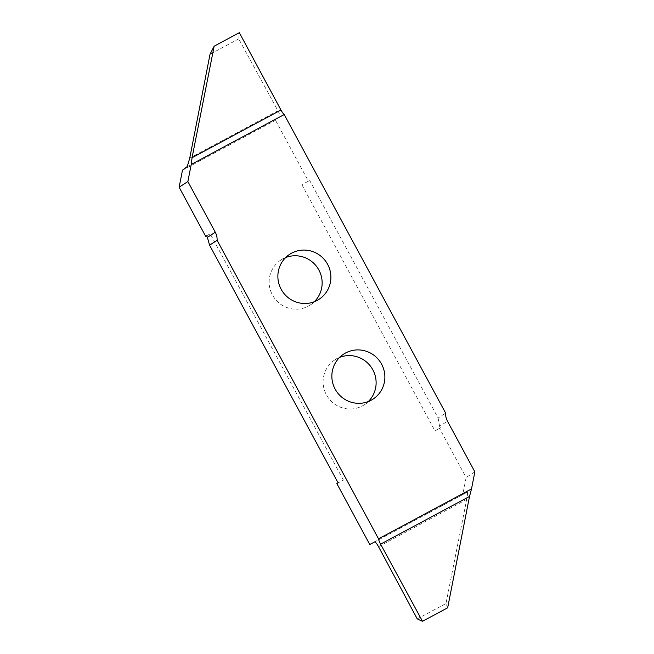<?xml version="1.0" encoding="UTF-8"?>
<svg xmlns="http://www.w3.org/2000/svg" width="654" height="654" viewBox="0 0 654 654"><rect width="100%" height="100%" fill="white"/><g stroke="black" fill="none" stroke-linecap="round" stroke-linejoin="round"><path stroke-width="0.49" stroke-dasharray="3.27 2.45" d="M339.639 357.378A26.863 26.364 57 0 0 336.843 358.67A26.863 26.364 57 0 0 334.979 359.774A26.863 26.364 57 0 0 326.926 395.727A26.863 26.364 57 0 0 362.39 405.921A26.863 26.364 57 0 0 364.253 404.818A26.863 26.364 57 0 0 368.333 401.531M285.667 257.553A26.863 26.364 57 0 0 282.863 258.845A26.863 26.364 57 0 0 280.999 259.949A26.863 26.364 57 0 0 272.955 295.902A26.863 26.364 57 0 0 308.418 306.097A26.863 26.364 57 0 0 310.274 304.993A26.863 26.364 57 0 0 314.361 301.707M182.482 170.195L275.489 120.271L279.896 116.813A6.05 1.153 -118.2 0 0 277.917 110.771L238.735 38.872L239.331 32.7M308.41 181.166L301.87 184.681L308.41 181.166L275.489 120.271M301.87 184.681L435.008 430.912L440.436 427.896L439.578 426.302L447.467 421.176M447.671 607.779L445.979 603.503L466.703 499.394C467.561 494.784 467.757 492.388 467.283 492.2L462.77 494.571L466.13 477.534L439.586 428.452M462.77 494.571L369.763 544.496M336.843 483.6L343.391 480.085L338.061 482.816M206.558 235.832L210.253 233.854L343.391 480.085M309.628 180.373L438.115 418.004L445.644 413.107M474.869 471.853L466.13 477.534M210.253 233.854L206.517 235.759M440.436 427.896L435.008 430.912M438.115 418.004L439.578 426.302M417.26 618.913L445.979 603.503M238.735 38.872L210.016 54.29M378.535 546.719L466.703 499.394M467.283 492.2L374.652 541.921M277.917 110.771L189.75 158.096M187.257 166.533L279.896 116.813M364.253 404.818L373.001 399.136M310.274 304.993L319.021 299.311M280.999 259.949L289.747 254.267M334.979 359.774L343.726 354.092"/><path stroke-width="0.98" d="M371.137 400.24A26.863 26.364 57 0 0 373.001 399.136A26.863 26.364 57 0 0 381.045 363.183A26.863 26.364 57 0 0 345.582 352.988A26.863 26.364 57 0 0 343.726 354.092A26.863 26.364 57 0 0 335.674 390.046A26.863 26.364 57 0 0 371.137 400.24M368.333 401.531A26.863 26.364 57 0 0 371.717 367.932A26.863 26.364 57 0 0 339.639 357.378M317.157 300.415A26.863 26.364 57 0 0 319.021 299.311A26.863 26.364 57 0 0 327.074 263.358A26.863 26.364 57 0 0 291.61 253.163A26.863 26.364 57 0 0 289.747 254.267A26.863 26.364 57 0 0 281.694 290.221A26.863 26.364 57 0 0 317.157 300.415M314.361 301.707A26.863 26.364 57 0 0 317.746 268.107A26.863 26.364 57 0 0 285.667 257.553M214.144 46.221L239.331 32.7L280.958 110.003A6.05 1.153 -118.2 0 0 284.212 114.548L191.238 164.456L192.055 157.72L214.144 46.221L210.016 54.29L189.75 158.096L187.257 166.533L182.482 170.195L179.131 187.232L205.667 236.315L206.558 235.832M336.843 483.6L369.763 544.496L374.652 541.921A6.05 1.153 61.8 0 1 378.535 546.719L417.26 618.913L422.492 621.3L380.612 544.161A6.05 1.153 61.8 0 1 378.535 538.847L217.103 240.296L209.574 245.185L338.061 482.816L336.843 483.6M378.535 538.847L471.501 488.947L474.869 471.853L447.467 421.176A15.132 14.854 -123 0 1 445.644 413.107L284.212 114.548M191.238 164.456L187.87 181.542L215.272 232.227A15.132 14.854 -123 0 1 217.103 240.296M187.87 181.542L179.131 187.232M471.501 488.947L469.515 496.443L447.671 607.779L422.492 621.3M205.667 236.315L206.517 235.759L207.383 237.361L215.272 232.227M209.574 245.185L207.383 237.361M469.515 496.443L380.612 544.161M192.055 157.72L280.958 110.003"/></g></svg>
